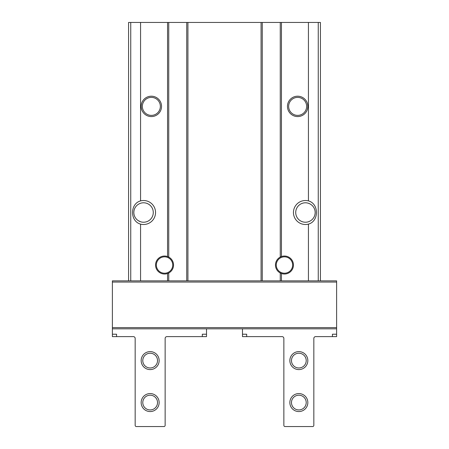 <?xml version="1.0" encoding="UTF-8"?>
<svg xmlns="http://www.w3.org/2000/svg" width="449" height="449" viewBox="0 0 449 449"><rect width="100%" height="100%" fill="white"/><g stroke="black" fill="none" stroke-linecap="round" stroke-linejoin="round"><path stroke-width="0.67" d="M291.35 328.825L317.729 328.825M320.429 280.861L320.429 22.45L281.456 22.45L281.456 256.553L280.26 257.075A8.991 8.991 0 0 1 293.45 265.028A8.991 8.991 0 0 1 281.456 273.508L280.26 272.986L280.26 280.861L336.615 280.861L336.615 328.825L112.385 328.825L112.385 280.861L140.565 280.861L140.565 224.118A11.988 11.988 0 0 0 155.55 212.512A11.988 11.988 0 0 0 140.565 200.899C129.901 203.683 129.884 221.346 140.565 224.118M131.271 328.825L157.65 328.825M242.488 334.219L246.686 334.219L246.686 336.615L242.488 336.615L242.488 328.825L206.512 328.825L206.512 334.219L202.314 334.219L202.314 336.615L166.944 336.615A1.796 1.796 0 0 0 165.142 338.417L165.142 425.349A1.201 1.201 0 0 1 163.947 426.55L136.367 426.55A1.201 1.201 0 0 1 135.166 425.349L135.166 338.417A1.796 1.796 0 0 0 133.37 336.615L116.583 336.615L116.583 334.219L112.385 334.219L112.385 328.825M280.26 280.861L167.544 280.861L167.544 273.508L168.74 272.986A8.991 8.991 0 0 1 155.55 265.028A8.991 8.991 0 0 1 167.544 256.553L167.544 22.45L128.571 22.45L128.571 280.861M167.544 22.45L168.74 22.45L168.74 257.075L167.544 256.553M168.74 280.861L168.74 272.986A8.991 8.991 0 0 0 168.74 257.075M168.74 22.45L281.456 22.45M280.26 272.986A8.991 8.991 0 0 1 280.26 257.075L280.26 22.45M167.544 280.861L140.565 280.861M161.545 106.385A10.192 10.192 0 0 1 146.256 115.213A10.192 10.192 0 0 1 146.256 97.562A10.192 10.192 0 0 1 161.545 106.385M140.565 221.755L138.163 220.594L140.565 221.755A9.721 9.721 0 0 0 153.277 212.512A9.721 9.721 0 0 1 141.132 221.918A9.721 9.721 0 0 1 133.982 210.878A9.721 9.721 0 0 1 144.376 202.825A9.721 9.721 0 0 1 153.277 212.512M138.163 204.424L139.364 203.745L138.163 204.424M140.565 203.262L139.364 203.745L140.565 203.262M308.435 280.861L308.435 224.118C319.099 221.335 319.116 203.672 308.435 200.899L308.435 22.45M308.435 224.118A11.988 11.988 0 0 1 293.45 212.512A11.988 11.988 0 0 1 308.435 200.899M307.84 106.385A10.192 10.192 0 0 1 292.552 115.213A10.192 10.192 0 0 1 292.552 97.562A10.192 10.192 0 0 1 307.84 106.385M310.837 220.594L309.636 221.273L310.837 220.594M309.636 203.745L308.435 203.262A9.721 9.721 0 0 0 295.723 212.512A9.721 9.721 0 0 0 308.435 221.755L309.636 221.273M307.868 203.1A9.721 9.721 0 0 1 315.159 212.512A9.721 9.721 0 0 1 304.624 222.193A9.721 9.721 0 0 1 295.857 210.878A9.721 9.721 0 0 1 307.868 203.1M306.639 106.385A8.991 8.991 0 0 1 293.146 114.175A8.991 8.991 0 0 1 293.146 98.6A8.991 8.991 0 0 1 306.639 106.385M160.349 106.385A8.991 8.991 0 0 1 146.857 114.175A8.991 8.991 0 0 1 146.857 98.6A8.991 8.991 0 0 1 160.349 106.385M262.272 280.861L262.272 22.45M186.728 280.861L186.728 22.45M292.647 265.028A8.189 8.189 0 0 1 280.361 272.122A8.189 8.189 0 0 1 280.361 257.939A8.189 8.189 0 0 1 292.647 265.028M172.736 265.028A8.189 8.189 0 0 1 160.45 272.122A8.189 8.189 0 0 1 160.45 257.939A8.189 8.189 0 0 1 172.736 265.028M336.615 336.615L332.417 336.615L332.417 334.219L336.615 334.219L336.615 336.615L315.63 336.615A1.796 1.796 0 0 0 313.834 338.417L313.834 425.349A1.201 1.201 0 0 1 312.633 426.55L285.053 426.55A1.201 1.201 0 0 1 283.858 425.349L283.858 338.417A1.796 1.796 0 0 0 282.056 336.615L242.488 336.615M289.852 360.598A8.991 8.991 0 0 0 303.339 368.388A8.991 8.991 0 0 0 303.339 352.813A8.991 8.991 0 0 0 289.852 360.598M289.852 402.568A8.991 8.991 0 0 0 303.339 410.358A8.991 8.991 0 0 0 303.339 394.778A8.991 8.991 0 0 0 289.852 402.568M336.615 328.825L336.615 334.219M291.474 402.568A7.369 7.369 0 0 0 302.531 408.949A7.369 7.369 0 0 0 302.531 396.186A7.369 7.369 0 0 0 291.474 402.568M291.474 360.598A7.369 7.369 0 0 0 302.531 366.985A7.369 7.369 0 0 0 302.531 354.216A7.369 7.369 0 0 0 291.474 360.598M159.148 402.568A8.991 8.991 0 0 1 145.661 410.358A8.991 8.991 0 0 1 145.661 394.778A8.991 8.991 0 0 1 159.148 402.568M159.148 360.598A8.991 8.991 0 0 1 145.661 368.388A8.991 8.991 0 0 1 145.661 352.813A8.991 8.991 0 0 1 159.148 360.598M112.385 336.615L116.583 336.615L112.385 336.615L112.385 334.219M206.512 336.615L202.314 336.615L206.512 336.615L206.512 334.219M157.526 402.568A7.369 7.369 0 0 1 146.469 408.949A7.369 7.369 0 0 1 146.469 396.186A7.369 7.369 0 0 1 157.526 402.568M157.526 360.598A7.369 7.369 0 0 1 146.469 366.985A7.369 7.369 0 0 1 146.469 354.216A7.369 7.369 0 0 1 157.526 360.598M281.456 280.861L281.456 273.508M140.565 200.899L140.565 22.45M187.929 280.861L187.929 22.45M261.071 280.861L261.071 22.45M130.749 280.861L130.749 22.45M318.251 280.861L318.251 22.45M336.615 282.056L112.385 282.056M336.615 327.624L112.385 327.624"/></g></svg>
